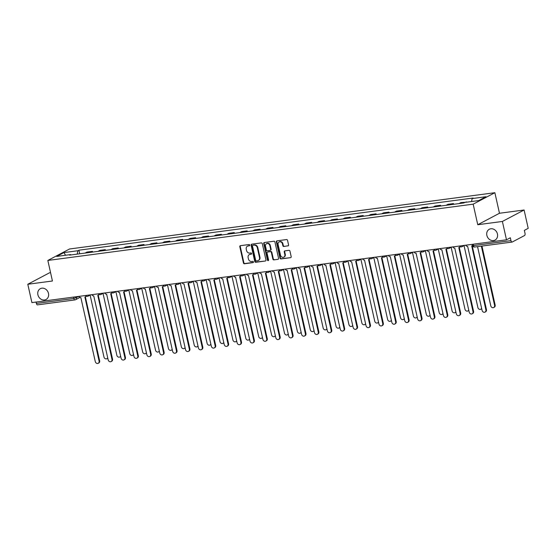 <?xml version="1.0" encoding="UTF-8"?>
<svg xmlns="http://www.w3.org/2000/svg" width="556" height="556" viewBox="0 0 556 556"><rect width="100%" height="100%" fill="white"/><g stroke="black" fill="none" stroke-linecap="round" stroke-linejoin="round"><path stroke-width="0.83" d="M249.741 245.092A0.66 0.563 -117.8 0 0 249.032 244.536L240.414 245.676A0.938 0.806 -117.8 0 0 239.803 246.683L243.445 262.974A0.938 0.806 -117.8 0 0 244.459 263.766L253.077 262.627A0.66 0.563 -117.8 0 0 252.792 261.362L251.68 261.508A3.002 2.578 -117.8 0 1 248.435 258.957L248.129 257.602A3.002 2.578 -117.8 0 1 249.324 254.599A3.002 2.578 -117.8 0 1 250.082 254.363L251.194 254.217A0.66 0.563 -117.8 0 0 250.916 252.945L249.797 253.091A3.002 2.578 -117.8 0 1 246.558 250.541L246.252 249.185A3.002 2.578 -117.8 0 1 247.448 246.183A3.002 2.578 -117.8 0 1 248.198 245.947L249.317 245.801A0.66 0.563 -117.8 0 0 249.741 245.092M486.861 235.376A6.116 5.247 -117.8 0 0 495.007 240.088A6.116 5.247 -117.8 0 0 497.446 233.979A6.116 5.247 -117.8 0 0 489.294 229.267A6.116 5.247 -117.8 0 0 486.861 235.376M37.898 294.791A6.116 5.247 -117.8 0 0 46.044 299.496A6.116 5.247 -117.8 0 0 48.476 293.387A6.116 5.247 -117.8 0 0 40.331 288.675A6.116 5.247 -117.8 0 0 37.898 294.791M287.959 245.947A0.938 0.806 -117.8 0 0 288.571 244.939L287.549 240.366A0.938 0.806 -117.8 0 0 286.535 239.573L276.964 240.838A0.938 0.806 -117.8 0 0 276.353 241.846L279.995 258.137A0.938 0.806 -117.8 0 0 281.009 258.929L290.579 257.664A0.938 0.806 -117.8 0 0 291.191 256.657L289.954 251.131A0.938 0.806 -117.8 0 0 288.939 250.339L284.846 250.881A0.938 0.806 -117.8 0 0 284.234 251.889L284.846 254.627A2.509 2.155 -117.8 0 1 283.852 257.136A2.509 2.155 -117.8 0 1 280.509 255.204L278.111 244.48A2.509 2.155 -117.8 0 1 279.105 241.971A2.509 2.155 -117.8 0 1 282.448 243.903L282.851 245.696A0.938 0.806 -117.8 0 0 283.866 246.489L288.39 245.724L283.866 246.489M473.163 204.163L477.757 224.721L502.388 221.462L506.488 239.803L31.9 302.603L27.8 284.262L52.431 281.002L47.837 260.444L473.163 204.163L494.875 192.703L69.549 248.984L47.837 260.444M262.314 243.709A0.938 0.806 -117.8 0 0 261.306 242.909L251.729 244.174A0.938 0.806 -117.8 0 0 251.124 245.189L254.759 261.473A0.938 0.806 -117.8 0 0 255.774 262.272L265.351 261.007A0.938 0.806 -117.8 0 0 265.956 259.993L262.314 243.709M264.343 242.506L273.92 241.241A0.938 0.806 -117.8 0 1 274.935 242.034L278.57 258.325A0.938 0.806 -117.8 0 1 277.965 259.332L273.865 259.874A0.938 0.806 -117.8 0 1 272.85 259.082L271.377 252.473A0.938 0.806 -117.8 0 0 270.362 251.68L267.644 252.035A0.938 0.806 -117.8 0 0 267.04 253.049L268.576 259.923A0.66 0.563 -117.8 0 1 267.436 260.076L263.739 243.521A0.938 0.806 -117.8 0 1 264.343 242.506A0.938 0.806 -117.8 0 0 264.169 243.292L263.739 243.521M502.388 221.462L524.1 210.001L528.2 228.342L524.357 230.372L524.996 233.228A1.911 0.938 82.5 0 1 524.537 235.535L512.25 242.02A1.911 0.938 82.5 0 1 512.09 242.069L474.65 247.024A1.911 0.938 -97.5 0 1 473.531 245.585L510.971 240.637A1.911 0.938 82.5 0 0 512.09 242.069M50.568 272.662L49.512 272.801L27.8 284.262M524.1 210.001L499.469 213.261L494.875 192.703M506.488 239.803L510.332 237.773L510.971 240.637M37.662 304.82A1.911 0.938 -97.5 0 1 37.502 304.869A1.911 0.938 -97.5 0 1 36.383 303.43L73.823 298.482L78.952 296.424M36.07 302.054L36.383 303.43M90.746 252.32A4.399 2.155 -97.5 0 1 91.108 252.049L85.652 252.771A4.399 2.155 82.5 0 0 85.29 253.043M85.652 252.771L86.972 252.07L92.428 251.347L92.595 252.076M91.108 252.049L92.428 251.347M105.487 250.374L105.327 249.644L99.871 250.367L98.544 251.062A4.399 2.155 82.5 0 0 98.183 251.34M103.638 250.617A4.399 2.155 -97.5 0 1 104 250.339L105.327 249.644M118.379 248.664L118.219 247.934L112.764 248.657L111.436 249.359A4.399 2.155 82.5 0 0 111.082 249.63M116.538 248.907A4.399 2.155 -97.5 0 1 116.892 248.636L118.219 247.934M131.272 246.961L131.112 246.232L125.656 246.954L124.329 247.649A4.399 2.155 82.5 0 0 123.974 247.927M129.43 247.205A4.399 2.155 -97.5 0 1 129.784 246.927L131.112 246.232M144.171 245.252L144.004 244.522L138.548 245.245L137.228 245.947A4.399 2.155 82.5 0 0 136.866 246.218M142.322 245.495A4.399 2.155 -97.5 0 1 142.684 245.224L144.004 244.522M157.063 243.549L156.896 242.819L151.44 243.542L150.12 244.237A4.399 2.155 82.5 0 0 149.759 244.515M155.214 243.792A4.399 2.155 -97.5 0 1 155.576 243.514L156.896 242.819M169.955 241.839L169.795 241.109L164.34 241.832L163.012 242.534A4.399 2.155 82.5 0 0 162.651 242.805M168.107 242.082A4.399 2.155 -97.5 0 1 168.468 241.811L169.795 241.109M182.848 240.136L182.688 239.407L177.232 240.129L175.904 240.824A4.399 2.155 82.5 0 0 175.55 241.102M181.006 240.38A4.399 2.155 -97.5 0 1 181.36 240.102L182.688 239.407M195.74 238.427L195.58 237.697L190.124 238.42L188.804 239.122A4.399 2.155 82.5 0 0 188.442 239.393M193.898 238.67A4.399 2.155 -97.5 0 1 194.252 238.399L195.58 237.697M208.639 236.724L208.472 235.994L203.016 236.717L201.696 237.412A4.399 2.155 82.5 0 0 201.335 237.69M206.79 236.967A4.399 2.155 -97.5 0 1 207.152 236.689L208.472 235.994M221.531 235.014L221.364 234.285L215.916 235.007L214.588 235.709A4.399 2.155 82.5 0 0 214.227 235.98M219.683 235.257A4.399 2.155 -97.5 0 1 220.044 234.986L221.364 234.285M234.423 233.311L234.264 232.582L228.808 233.305L227.48 234A4.399 2.155 82.5 0 0 227.126 234.278M232.575 233.555A4.399 2.155 -97.5 0 1 232.936 233.277L234.264 232.582M247.316 231.602L247.156 230.872L241.7 231.595L240.373 232.297A4.399 2.155 82.5 0 0 240.018 232.568M245.474 231.845A4.399 2.155 -97.5 0 1 245.828 231.574L247.156 230.872M260.215 229.899L260.048 229.169L254.592 229.892L253.272 230.587A4.399 2.155 82.5 0 0 252.91 230.865M258.366 230.142A4.399 2.155 -97.5 0 1 258.728 229.864L260.048 229.169M273.107 228.189L272.94 227.46L267.485 228.182L266.164 228.884A4.399 2.155 82.5 0 0 265.803 229.155M271.258 228.433A4.399 2.155 -97.5 0 1 271.62 228.162L272.94 227.46M285.999 226.487L285.84 225.757L280.384 226.48L279.056 227.175A4.399 2.155 82.5 0 0 278.695 227.453M284.151 226.73A4.399 2.155 -97.5 0 1 284.512 226.452L285.84 225.757M298.892 224.777L298.732 224.047L293.276 224.77L291.949 225.472A4.399 2.155 82.5 0 0 291.594 225.743M297.05 225.02A4.399 2.155 -97.5 0 1 297.404 224.749L298.732 224.047M311.784 223.074L311.624 222.344L306.168 223.067L304.841 223.762A4.399 2.155 82.5 0 0 304.486 224.04M309.942 223.317A4.399 2.155 -97.5 0 1 310.297 223.039L311.624 222.344M324.683 221.364L324.516 220.635L319.061 221.357L317.74 222.059A4.399 2.155 82.5 0 0 317.379 222.33M322.834 221.608A4.399 2.155 -97.5 0 1 323.196 221.337L324.516 220.635M337.575 219.662L337.409 218.932L331.953 219.655L330.632 220.35A4.399 2.155 82.5 0 0 330.271 220.628M335.727 219.905A4.399 2.155 -97.5 0 1 336.088 219.627L337.409 218.932M350.468 217.952L350.308 217.222L344.852 217.945L343.525 218.647A4.399 2.155 82.5 0 0 343.163 218.918M348.619 218.195A4.399 2.155 -97.5 0 1 348.98 217.924L350.308 217.222M363.36 216.249L363.2 215.519L357.744 216.242L356.417 216.937A4.399 2.155 82.5 0 0 356.062 217.215M361.518 216.492A4.399 2.155 -97.5 0 1 361.873 216.221L363.2 215.519M376.252 214.54L376.092 213.81L370.637 214.533L369.316 215.235A4.399 2.155 82.5 0 0 368.955 215.506M374.41 214.783A4.399 2.155 -97.5 0 1 374.765 214.512L376.092 213.81M389.151 212.837L388.985 212.107L383.529 212.83L382.208 213.525A4.399 2.155 82.5 0 0 381.847 213.803M387.303 213.08A4.399 2.155 -97.5 0 1 387.664 212.809L388.985 212.107M402.044 211.127L401.877 210.397L396.428 211.12L395.101 211.822A4.399 2.155 82.5 0 0 394.739 212.093M400.195 211.37A4.399 2.155 -97.5 0 1 400.556 211.099L401.877 210.397M414.936 209.424L414.776 208.695L409.32 209.417L407.993 210.112A4.399 2.155 82.5 0 0 407.638 210.39M413.087 209.668A4.399 2.155 -97.5 0 1 413.449 209.397L414.776 208.695M427.828 207.715L427.668 206.985L422.212 207.708L420.885 208.41A4.399 2.155 82.5 0 0 420.531 208.681M425.986 207.958A4.399 2.155 -97.5 0 1 426.341 207.687L427.668 206.985M440.727 206.012L440.56 205.282L435.105 206.005L433.784 206.7A4.399 2.155 82.5 0 0 433.423 206.978M438.879 206.255A4.399 2.155 -97.5 0 1 439.24 205.984L440.56 205.282M453.62 204.302L453.453 203.572L447.997 204.295L446.676 204.997A4.399 2.155 82.5 0 0 446.315 205.268M451.771 204.552A4.399 2.155 -97.5 0 1 452.132 204.274L453.453 203.572M466.421 202.203L460.896 202.592L459.569 203.287A4.399 2.155 82.5 0 0 459.207 203.565M465.469 202.335L466.352 201.87M70.918 254.947L70.584 254.585L56.698 256.42L63.989 252.57L77.875 250.735L77.208 254.113M471.544 201.529L472.127 198.568L473.149 198.026L78.896 250.2L77.875 250.735M472.127 198.568L486.013 196.727L478.716 200.577L464.83 202.419L463.815 202.954L69.563 255.128L70.584 254.585M477.757 224.721L499.469 213.261M79.703 253.786L78.896 250.2M63.989 252.57L65.532 255.253M249.665 245.578L248.636 245.717A3.002 2.578 -117.8 0 0 247.879 245.96L247.448 246.183M249.324 254.599L249.762 254.37A3.002 2.578 -117.8 0 1 250.513 254.134L251.541 253.995M240.414 245.676A0.938 0.806 -117.8 0 0 240.241 246.454L243.875 262.745A0.938 0.806 -117.8 0 0 244.89 263.537L253.425 262.411M251.736 244.174A0.938 0.806 -117.8 0 0 251.555 244.96L255.197 261.244A0.938 0.806 -117.8 0 0 256.212 262.043L265.351 261.007M252.904 245.321A0.66 0.563 -117.8 0 0 252.48 246.03L255.677 260.326A0.66 0.563 -117.8 0 0 256.385 260.889L257.56 260.729A3.002 2.578 -117.8 0 0 258.318 260.493A3.002 2.578 -117.8 0 0 259.513 257.491L257.324 247.719A3.002 2.578 -117.8 0 0 254.085 245.168L253.341 245.092A0.66 0.563 -117.8 0 0 253.036 245.252M258.318 260.493L258.748 260.264A3.002 2.578 -117.8 0 0 259.944 257.261L259.513 257.491M253.341 245.092L254.516 244.939A3.002 2.578 -117.8 0 1 257.762 247.489L259.944 257.261M277.965 259.332L273.865 259.874M267.408 252.111L267.846 251.882A0.938 0.806 -117.8 0 1 268.082 251.805L270.8 251.451A0.938 0.806 -117.8 0 1 271.815 252.243L273.288 258.853A0.938 0.806 -117.8 0 0 274.303 259.645M264.169 243.292L267.874 259.847A0.66 0.563 -117.8 0 0 268.499 260.41M269.848 245.62A2.509 2.155 -117.8 0 0 266.505 243.688A2.509 2.155 -117.8 0 0 265.504 246.197L266.352 249.971A0.938 0.806 -117.8 0 0 267.36 250.77L270.077 250.409A0.938 0.806 -117.8 0 0 270.689 249.401L269.848 245.62L270.279 245.391A2.509 2.155 -117.8 0 0 266.936 243.458L266.505 243.688M270.515 250.179A0.938 0.806 -117.8 0 0 271.126 249.171L270.689 249.401M270.279 245.391L271.126 249.171M279.105 241.971L279.543 241.742A2.509 2.155 -117.8 0 1 282.886 243.681L283.282 245.467A0.938 0.806 -117.8 0 0 284.297 246.259M283.852 257.136L284.283 256.907A2.509 2.155 -117.8 0 0 285.284 254.398L284.846 254.627M284.846 250.881A0.938 0.806 -117.8 0 0 284.672 251.66L285.284 254.398M276.964 240.838A0.938 0.806 -117.8 0 0 276.784 241.617L280.426 257.908A0.938 0.806 -117.8 0 0 281.44 258.7L290.579 257.664M90.121 295.076L103.965 357.015A2.196 1.883 -117.8 0 0 107.704 357.765M107.794 358.175A2.196 1.883 62.2 0 1 107.461 358.411L106.898 358.71M78.931 296.383A1.911 1.64 -117.8 0 0 80.842 297.557L95.284 361.602A2.196 1.883 -117.8 0 0 99.086 361.101L84.887 297.022A1.911 1.64 -117.8 0 0 86.076 296.035M86.375 296.209A1.911 1.64 62.2 0 1 85.937 296.57L85.367 296.869M85.36 296.869L99.649 360.802A2.196 1.883 62.2 0 1 98.773 362.998L98.21 363.297M103.013 293.373L116.864 355.312A2.196 1.883 -117.8 0 0 120.596 356.062M120.687 356.472A2.196 1.883 62.2 0 1 120.353 356.709L119.79 357.001M115.912 291.664L129.756 353.602A2.196 1.883 -117.8 0 0 133.489 354.353M133.579 354.763A2.196 1.883 62.2 0 1 133.245 354.999L132.682 355.298M91.823 294.673A1.911 1.64 -117.8 0 0 93.735 295.848L108.177 359.892A2.196 1.883 -117.8 0 0 111.978 359.391L97.78 295.312A1.911 1.64 -117.8 0 0 98.968 294.332M99.267 294.499A1.911 1.64 62.2 0 1 98.829 294.861L98.266 295.16M98.252 295.166L112.541 359.093A2.196 1.883 62.2 0 1 111.666 361.289L111.103 361.588M104.716 292.97A1.911 1.64 -117.8 0 0 106.627 294.145L121.069 358.189A2.196 1.883 -117.8 0 0 124.871 357.689L110.679 293.61A1.911 1.64 -117.8 0 0 111.86 292.623M112.159 292.797A1.911 1.64 62.2 0 1 111.721 293.158L111.158 293.457M111.144 293.457L125.434 357.39A2.196 1.883 62.2 0 1 124.565 359.586L123.995 359.885M128.804 289.961L142.649 351.899A2.196 1.883 -117.8 0 0 146.381 352.65M146.471 353.06A2.196 1.883 62.2 0 1 146.138 353.296L145.575 353.595M141.697 288.251L155.541 350.19A2.196 1.883 -117.8 0 0 159.273 350.94M159.37 351.357A2.196 1.883 62.2 0 1 159.037 351.587L158.467 351.885M154.589 286.548L168.433 348.487A2.196 1.883 -117.8 0 0 172.172 349.237M172.263 349.648A2.196 1.883 62.2 0 1 171.929 349.884L171.366 350.183M117.608 291.261A1.911 1.64 -117.8 0 0 119.519 292.435L133.961 356.479A2.196 1.883 -117.8 0 0 137.763 355.979L123.571 291.9A1.911 1.64 -117.8 0 0 124.051 291.747L138.333 355.68A2.196 1.883 62.2 0 1 137.457 357.876L136.894 358.175M125.058 291.087A1.911 1.64 62.2 0 1 124.614 291.448L124.051 291.747A1.911 1.64 -117.8 0 0 124.752 290.92M130.5 289.558A1.911 1.64 -117.8 0 0 132.411 290.732L146.86 354.777A2.196 1.883 -117.8 0 0 150.662 354.276L136.463 290.197A1.911 1.64 -117.8 0 0 136.943 290.044L151.225 353.977A2.196 1.883 62.2 0 1 150.349 356.174L149.786 356.472M137.951 289.384A1.911 1.64 62.2 0 1 137.513 289.745L136.943 290.044A1.911 1.64 -117.8 0 0 137.652 289.21M143.399 287.848A1.911 1.64 -117.8 0 0 145.311 289.023L159.753 353.067A2.196 1.883 -117.8 0 0 163.554 352.567L149.356 288.488A1.911 1.64 -117.8 0 0 150.544 287.508M150.843 287.674A1.911 1.64 62.2 0 1 150.405 288.036L149.835 288.335M149.828 288.342L164.117 352.268A2.196 1.883 62.2 0 1 163.242 354.464L162.679 354.763M167.481 284.839L181.332 346.777A2.196 1.883 -117.8 0 0 185.065 347.528M185.155 347.945A2.196 1.883 62.2 0 1 184.821 348.174L184.258 348.473M156.292 286.145A1.911 1.64 -117.8 0 0 158.203 287.32L172.645 351.364A2.196 1.883 -117.8 0 0 176.447 350.864L162.255 286.785A1.911 1.64 -117.8 0 0 162.734 286.632L177.01 350.565A2.196 1.883 62.2 0 1 176.141 352.761L175.571 353.06M163.735 285.972A1.911 1.64 62.2 0 1 163.297 286.333L162.734 286.632A1.911 1.64 -117.8 0 0 163.436 285.798M180.38 283.136L194.225 345.074A2.196 1.883 -117.8 0 0 197.957 345.825M198.047 346.235A2.196 1.883 62.2 0 1 197.714 346.471L197.151 346.77M169.184 284.436A1.911 1.64 -117.8 0 0 171.095 285.61L185.537 349.661A2.196 1.883 -117.8 0 0 189.339 349.154L175.147 285.075A1.911 1.64 -117.8 0 0 175.626 284.922L189.909 348.855A2.196 1.883 62.2 0 1 189.033 351.051L188.47 351.35M176.627 284.262A1.911 1.64 62.2 0 1 176.189 284.623L175.626 284.922A1.911 1.64 -117.8 0 0 176.328 284.095M193.273 281.426L207.117 343.365A2.196 1.883 -117.8 0 0 210.849 344.115M210.946 344.532A2.196 1.883 62.2 0 1 210.606 344.762L210.043 345.061M182.076 282.733A1.911 1.64 -117.8 0 0 183.987 283.907L198.429 347.952A2.196 1.883 -117.8 0 0 202.238 347.451L188.039 283.372A1.911 1.64 -117.8 0 0 188.519 283.219L202.801 347.152A2.196 1.883 62.2 0 1 201.925 349.349L201.362 349.648M189.526 282.559A1.911 1.64 62.2 0 1 189.082 282.921L188.519 283.219A1.911 1.64 -117.8 0 0 189.228 282.385M206.165 279.724L220.009 341.662A2.196 1.883 -117.8 0 0 223.741 342.413M223.839 342.823A2.196 1.883 62.2 0 1 223.505 343.059L222.935 343.358M194.975 281.023A1.911 1.64 -117.8 0 0 196.88 282.198L211.329 346.249A2.196 1.883 -117.8 0 0 215.13 345.742L200.931 281.663A1.911 1.64 -117.8 0 0 201.411 281.51L215.693 345.443A2.196 1.883 62.2 0 1 214.818 347.639L214.255 347.938M202.419 280.849A1.911 1.64 62.2 0 1 201.981 281.211L201.411 281.51A1.911 1.64 -117.8 0 0 202.12 280.683M219.057 278.014L232.901 339.952A2.196 1.883 -117.8 0 0 236.641 340.703M236.731 341.12A2.196 1.883 62.2 0 1 236.397 341.349L235.834 341.648M207.868 279.32A1.911 1.64 -117.8 0 0 209.779 280.495L224.221 344.539A2.196 1.883 -117.8 0 0 228.023 344.039L213.824 279.96A1.911 1.64 -117.8 0 0 214.31 279.807L228.585 343.74A2.196 1.883 62.2 0 1 227.71 345.936L227.147 346.235M215.311 279.147A1.911 1.64 62.2 0 1 214.873 279.508L214.31 279.807A1.911 1.64 -117.8 0 0 215.012 278.973M231.956 276.311L245.801 338.25A2.196 1.883 -117.8 0 0 249.533 339M249.623 339.41A2.196 1.883 62.2 0 1 249.29 339.646L248.727 339.945M220.76 277.611A1.911 1.64 -117.8 0 0 222.671 278.785L237.113 342.837A2.196 1.883 -117.8 0 0 240.915 342.329L226.723 278.25A1.911 1.64 -117.8 0 0 227.202 278.097L241.478 342.03A2.196 1.883 62.2 0 1 240.609 344.227L240.039 344.525M228.203 277.437A1.911 1.64 62.2 0 1 227.765 277.798L227.202 278.097A1.911 1.64 -117.8 0 0 227.904 277.27M244.849 274.601L258.693 336.54A2.196 1.883 -117.8 0 0 262.425 337.29M262.515 337.707A2.196 1.883 62.2 0 1 262.182 337.937L261.619 338.236M233.652 275.908A1.911 1.64 -117.8 0 0 235.563 277.083L250.005 341.127A2.196 1.883 -117.8 0 0 253.807 340.626L239.615 276.547A1.911 1.64 -117.8 0 0 240.095 276.395L254.377 340.328A2.196 1.883 62.2 0 1 253.501 342.524L252.938 342.823M241.095 275.734A1.911 1.64 62.2 0 1 240.658 276.096L240.095 276.395A1.911 1.64 -117.8 0 0 240.797 275.561M257.741 272.899L271.585 334.837A2.196 1.883 -117.8 0 0 275.317 335.588M275.415 335.998A2.196 1.883 62.2 0 1 275.081 336.234L274.511 336.533M246.544 274.198A1.911 1.64 -117.8 0 0 248.456 275.373L262.905 339.424A2.196 1.883 -117.8 0 0 266.706 338.917L252.507 274.838A1.911 1.64 -117.8 0 0 252.987 274.685L267.269 338.618A2.196 1.883 62.2 0 1 266.394 340.814L265.831 341.113M253.995 274.032A1.911 1.64 62.2 0 1 253.55 274.386L252.987 274.685A1.911 1.64 -117.8 0 0 253.696 273.858M270.633 271.189L284.477 333.134A2.196 1.883 -117.8 0 0 288.216 333.878M288.307 334.295A2.196 1.883 62.2 0 1 287.973 334.524L287.41 334.823M259.443 272.496A1.911 1.64 -117.8 0 0 261.355 273.67L275.797 337.714A2.196 1.883 -117.8 0 0 279.599 337.214L265.4 273.135A1.911 1.64 -117.8 0 0 265.879 272.982L280.161 336.915A2.196 1.883 62.2 0 1 279.286 339.111L278.723 339.41M266.887 272.322A1.911 1.64 62.2 0 1 266.449 272.683L265.879 272.982A1.911 1.64 -117.8 0 0 266.588 272.148M283.525 269.486L297.377 331.425A2.196 1.883 -117.8 0 0 301.109 332.175M301.199 332.585A2.196 1.883 62.2 0 1 300.865 332.822L300.303 333.12M272.336 270.786A1.911 1.64 -117.8 0 0 274.247 271.96L288.689 336.012A2.196 1.883 -117.8 0 0 292.491 335.504L278.292 271.425A1.911 1.64 -117.8 0 0 279.48 270.445M279.779 270.619A1.911 1.64 62.2 0 1 279.341 270.974L278.778 271.272M278.764 271.279L293.054 335.205A2.196 1.883 62.2 0 1 292.178 337.402L291.615 337.7M296.424 267.777L310.269 329.722A2.196 1.883 -117.8 0 0 314.001 330.466M314.091 330.883A2.196 1.883 62.2 0 1 313.758 331.112L313.195 331.411M285.228 269.083A1.911 1.64 -117.8 0 0 287.139 270.258L301.581 334.302A2.196 1.883 -117.8 0 0 305.383 333.802L291.191 269.723A1.911 1.64 -117.8 0 0 292.373 268.736M292.671 268.909A1.911 1.64 62.2 0 1 292.234 269.271L291.671 269.57M291.657 269.577L305.946 333.503A2.196 1.883 62.2 0 1 305.077 335.699L304.507 335.998M309.317 266.074L323.161 328.012A2.196 1.883 -117.8 0 0 326.893 328.763M326.984 329.173A2.196 1.883 62.2 0 1 326.65 329.409L326.087 329.708M298.12 267.373A1.911 1.64 -117.8 0 0 300.031 268.548L314.474 332.599A2.196 1.883 -117.8 0 0 318.275 332.092L304.083 268.013A1.911 1.64 -117.8 0 0 304.563 267.86L318.845 331.793A2.196 1.883 62.2 0 1 317.969 333.989L317.406 334.288M305.571 267.207A1.911 1.64 62.2 0 1 305.126 267.561L304.563 267.86A1.911 1.64 -117.8 0 0 305.265 267.033M322.209 264.364L336.053 326.309A2.196 1.883 -117.8 0 0 339.785 327.053M339.883 327.47A2.196 1.883 62.2 0 1 339.549 327.699L338.979 327.998M311.012 265.671A1.911 1.64 -117.8 0 0 312.924 266.845L327.373 330.889A2.196 1.883 -117.8 0 0 331.174 330.389L316.976 266.31A1.911 1.64 -117.8 0 0 317.455 266.157L331.737 330.09A2.196 1.883 62.2 0 1 330.862 332.286L330.299 332.585M318.463 265.497A1.911 1.64 62.2 0 1 318.025 265.858L317.455 266.157A1.911 1.64 -117.8 0 0 318.164 265.323M335.101 262.661L348.946 324.6A2.196 1.883 -117.8 0 0 352.685 325.35M352.775 325.76A2.196 1.883 62.2 0 1 352.441 325.997L351.878 326.296M323.912 263.961A1.911 1.64 -117.8 0 0 325.823 265.136L340.265 329.187A2.196 1.883 -117.8 0 0 344.067 328.679L329.868 264.6A1.911 1.64 -117.8 0 0 330.347 264.447L344.63 328.381A2.196 1.883 62.2 0 1 343.754 330.577L343.191 330.876M331.355 263.794A1.911 1.64 62.2 0 1 330.917 264.149L330.347 264.447A1.911 1.64 -117.8 0 0 331.056 263.62M347.993 260.952L361.845 322.897A2.196 1.883 -117.8 0 0 365.577 323.641M365.667 324.058A2.196 1.883 62.2 0 1 365.334 324.287L364.771 324.586M336.804 262.258A1.911 1.64 -117.8 0 0 338.715 263.433L353.157 327.477A2.196 1.883 -117.8 0 0 356.959 326.977L342.767 262.898A1.911 1.64 -117.8 0 0 343.949 261.911M344.247 262.084A1.911 1.64 62.2 0 1 343.81 262.446L343.247 262.745M343.233 262.752L357.522 326.678A2.196 1.883 62.2 0 1 356.653 328.874L356.083 329.173M360.893 259.249L374.737 321.187A2.196 1.883 -117.8 0 0 378.469 321.938M378.56 322.348A2.196 1.883 62.2 0 1 378.226 322.584L377.663 322.883M349.696 260.555A1.911 1.64 -117.8 0 0 351.607 261.723L366.05 325.774A2.196 1.883 -117.8 0 0 369.851 325.267L355.659 261.188A1.911 1.64 -117.8 0 0 356.841 260.208M357.14 260.382A1.911 1.64 62.2 0 1 356.702 260.736L356.139 261.035M356.125 261.042L370.421 324.968A2.196 1.883 62.2 0 1 369.545 327.164L368.975 327.463M373.785 257.539L387.629 319.485A2.196 1.883 -117.8 0 0 391.361 320.228M391.452 320.645A2.196 1.883 62.2 0 1 391.118 320.875L390.555 321.173M362.588 258.846A1.911 1.64 -117.8 0 0 364.5 260.02L378.942 324.065A2.196 1.883 -117.8 0 0 382.75 323.564L368.552 259.485A1.911 1.64 -117.8 0 0 369.733 258.498M370.039 258.672A1.911 1.64 62.2 0 1 369.594 259.033L369.031 259.332M369.024 259.339L383.313 323.265A2.196 1.883 62.2 0 1 382.438 325.462L381.875 325.76M386.677 255.836L400.522 317.775A2.196 1.883 -117.8 0 0 404.254 318.525M404.351 318.935A2.196 1.883 62.2 0 1 404.017 319.172L403.447 319.471M375.488 257.143A1.911 1.64 -117.8 0 0 377.392 258.311L391.841 322.362A2.196 1.883 -117.8 0 0 395.643 321.854L381.444 257.775A1.911 1.64 -117.8 0 0 382.632 256.796M382.931 256.969A1.911 1.64 62.2 0 1 382.493 257.331L381.923 257.623M381.916 257.63L396.206 321.556A2.196 1.883 62.2 0 1 395.33 323.752L394.767 324.051M399.569 254.127L413.414 316.072A2.196 1.883 -117.8 0 0 417.153 316.816M417.243 317.233A2.196 1.883 62.2 0 1 416.91 317.462L416.347 317.761M388.38 255.433A1.911 1.64 -117.8 0 0 390.291 256.608L404.733 320.652A2.196 1.883 -117.8 0 0 408.535 320.152L394.336 256.073A1.911 1.64 -117.8 0 0 395.524 255.086M395.823 255.26A1.911 1.64 62.2 0 1 395.385 255.621L394.823 255.92M394.809 255.927L409.098 319.853A2.196 1.883 62.2 0 1 408.222 322.049L407.659 322.348M412.469 252.424L426.313 314.362A2.196 1.883 -117.8 0 0 430.045 315.113M430.135 315.523A2.196 1.883 62.2 0 1 429.802 315.759L429.239 316.058M401.272 253.731A1.911 1.64 -117.8 0 0 403.183 254.898L417.625 318.949A2.196 1.883 -117.8 0 0 421.427 318.442L407.235 254.363A1.911 1.64 -117.8 0 0 408.417 253.383M408.716 253.557A1.911 1.64 62.2 0 1 408.278 253.918L407.715 254.21M407.701 254.217L421.99 318.143A2.196 1.883 62.2 0 1 421.121 320.339L420.551 320.638M425.361 250.714L439.205 312.66A2.196 1.883 -117.8 0 0 442.937 313.403M443.028 313.82A2.196 1.883 62.2 0 1 442.694 314.05L442.131 314.349M414.164 252.021A1.911 1.64 -117.8 0 0 416.076 253.195L430.518 317.24A2.196 1.883 -117.8 0 0 434.319 316.739L420.127 252.66A1.911 1.64 -117.8 0 0 421.309 251.673M421.608 251.847A1.911 1.64 62.2 0 1 421.17 252.209L420.607 252.507M420.6 252.514L434.889 316.44A2.196 1.883 62.2 0 1 434.014 318.637L433.451 318.935M438.253 249.012L452.097 310.95A2.196 1.883 -117.8 0 0 455.83 311.701M455.927 312.111A2.196 1.883 62.2 0 1 455.593 312.347L455.023 312.646M427.057 250.318A1.911 1.64 -117.8 0 0 428.968 251.486L443.417 315.537A2.196 1.883 -117.8 0 0 447.219 315.03L433.02 250.951A1.911 1.64 -117.8 0 0 433.499 250.798L447.782 314.731A2.196 1.883 62.2 0 1 446.906 316.927L446.343 317.226M434.507 250.144A1.911 1.64 62.2 0 1 434.062 250.506L433.499 250.798A1.911 1.64 -117.8 0 0 434.208 249.971M451.145 247.302L464.99 309.247A2.196 1.883 -117.8 0 0 468.729 309.991M468.819 310.408A2.196 1.883 62.2 0 1 468.486 310.637L467.923 310.936M439.956 248.608A1.911 1.64 -117.8 0 0 441.867 249.783L456.309 313.827A2.196 1.883 -117.8 0 0 460.111 313.327L445.912 249.248A1.911 1.64 -117.8 0 0 446.392 249.095L460.674 313.028A2.196 1.883 62.2 0 1 459.798 315.224L459.235 315.523M447.399 248.435A1.911 1.64 62.2 0 1 446.961 248.796L446.392 249.095A1.911 1.64 -117.8 0 0 447.1 248.261M464.038 245.599L477.889 307.537A2.196 1.883 -117.8 0 0 481.621 308.288M481.711 308.698A2.196 1.883 62.2 0 1 481.378 308.934L480.815 309.233M452.848 246.906A1.911 1.64 -117.8 0 0 454.759 248.073L469.201 312.125A2.196 1.883 -117.8 0 0 473.003 311.617L458.804 247.538A1.911 1.64 -117.8 0 0 459.291 247.385L473.566 311.318A2.196 1.883 62.2 0 1 472.69 313.521L472.127 313.813M460.292 246.732A1.911 1.64 62.2 0 1 459.854 247.093L459.291 247.385A1.911 1.64 -117.8 0 0 459.993 246.558M477.548 246.642L490.781 305.835A2.196 1.883 -117.8 0 0 494.583 305.327L481.35 246.141M481.962 246.058L495.146 305.029A2.196 1.883 62.2 0 1 494.27 307.225L493.707 307.524M465.74 245.196A1.911 1.64 -117.8 0 0 467.652 246.371L482.094 310.415A2.196 1.883 -117.8 0 0 485.895 309.914L471.703 245.835A1.911 1.64 -117.8 0 0 472.183 245.682L486.458 309.616A2.196 1.883 62.2 0 1 485.59 311.812L485.02 312.111M76.109 296.751L76.346 297.801A1.911 1.64 -117.8 0 1 75.102 299.865A1.911 0.938 -97.5 0 1 74.942 299.913A1.911 0.938 -97.5 0 1 73.823 298.482L73.517 297.099M452.132 204.274L446.676 204.997M439.24 205.984L433.784 206.7M426.341 207.687L420.885 208.41M413.449 209.397L407.993 210.112M400.556 211.099L395.101 211.822M387.664 212.809L382.208 213.525M374.765 214.512L369.316 215.235M361.873 216.221L356.417 216.937M348.98 217.924L343.525 218.647M336.088 219.627L330.632 220.35M323.196 221.337L317.74 222.059M310.297 223.039L304.841 223.762M297.404 224.749L291.949 225.472M284.512 226.452L279.056 227.175M271.62 228.162L266.164 228.884M258.728 229.864L253.272 230.587M245.828 231.574L240.373 232.297M232.936 233.277L227.48 234M220.044 234.986L214.588 235.709M207.152 236.689L201.696 237.412M194.252 238.399L188.804 239.122M181.36 240.102L175.904 240.824M168.468 241.811L163.012 242.534M155.576 243.514L150.12 244.237M142.684 245.224L137.228 245.947M129.784 246.927L124.329 247.649M116.892 248.636L111.436 249.359M104 250.339L98.544 251.062M464.385 202.655L459.569 203.287M88.842 295.069A1.911 1.64 62.2 0 1 87.584 296.313M101.734 293.366A1.911 1.64 62.2 0 1 100.476 294.61M114.626 291.657A1.911 1.64 62.2 0 1 113.375 292.901M127.526 289.954A1.911 1.64 62.2 0 1 126.268 291.198M140.418 288.244A1.911 1.64 62.2 0 1 139.16 289.488M153.31 286.542A1.911 1.64 62.2 0 1 152.052 287.786M166.202 284.832A1.911 1.64 62.2 0 1 164.944 286.076M179.101 283.129A1.911 1.64 62.2 0 1 177.844 284.373M191.994 281.419A1.911 1.64 62.2 0 1 190.736 282.663M204.886 279.717A1.911 1.64 62.2 0 1 203.628 280.961M217.778 278.007A1.911 1.64 62.2 0 1 216.52 279.251M230.67 276.304A1.911 1.64 62.2 0 1 229.419 277.548M243.57 274.594A1.911 1.64 62.2 0 1 242.312 275.839M256.462 272.892A1.911 1.64 62.2 0 1 255.204 274.136M269.354 271.182A1.911 1.64 62.2 0 1 268.096 272.426M282.246 269.479A1.911 1.64 62.2 0 1 280.988 270.723M295.139 267.77A1.911 1.64 62.2 0 1 293.888 269.014M308.038 266.067A1.911 1.64 62.2 0 1 306.78 267.311M320.93 264.357A1.911 1.64 62.2 0 1 319.672 265.601M333.822 262.654A1.911 1.64 62.2 0 1 332.564 263.898M346.715 260.945A1.911 1.64 62.2 0 1 345.457 262.189M359.614 259.242A1.911 1.64 62.2 0 1 358.356 260.486M372.506 257.532A1.911 1.64 62.2 0 1 371.248 258.776M385.398 255.829A1.911 1.64 62.2 0 1 384.14 257.074M398.291 254.12A1.911 1.64 62.2 0 1 397.033 255.364M411.183 252.417A1.911 1.64 62.2 0 1 409.932 253.661M424.082 250.707A1.911 1.64 62.2 0 1 422.824 251.951M436.974 249.005A1.911 1.64 62.2 0 1 435.716 250.249M449.867 247.295A1.911 1.64 62.2 0 1 448.609 248.539M462.759 245.592A1.911 1.64 62.2 0 1 461.501 246.836M473.219 244.209L473.531 245.585L472.53 245.55A1.911 1.911 0 0 0 474.65 247.024A1.911 0.938 -97.5 0 0 474.81 246.975M248.636 245.717L248.198 245.947M250.513 254.134L250.082 254.363M244.89 263.537L244.459 263.766M243.875 262.745L243.445 262.974M240.241 246.454L239.803 246.683M256.212 262.043L255.774 262.272M255.197 261.244L254.759 261.473M251.555 244.96L251.124 245.189M257.762 247.489L257.324 247.719M254.516 244.939L254.085 245.168M273.288 258.853L272.85 259.082M271.815 252.243L271.377 252.473M270.8 251.451L270.362 251.68M268.082 251.805L267.644 252.035M267.874 259.847L267.436 260.076M283.282 245.467L282.851 245.696M282.886 243.681L282.448 243.903M284.672 251.66L284.234 251.889M281.44 258.7L281.009 258.929M280.426 257.908L279.995 258.137M276.784 241.617L276.353 241.846M99.086 361.101L99.649 360.802M111.978 359.391L112.541 359.093M124.871 357.689L125.434 357.39M137.763 355.979L138.333 355.68M150.662 354.276L151.225 353.977M163.554 352.567L164.117 352.268M176.447 350.864L177.01 350.565M189.339 349.154L189.909 348.855M202.238 347.451L202.801 347.152M215.13 345.742L215.693 345.443M228.023 344.039L228.585 343.74M240.915 342.329L241.478 342.03M253.807 340.626L254.377 340.328M266.706 338.917L267.269 338.618M279.599 337.214L280.161 336.915M292.491 335.504L293.054 335.205M305.383 333.802L305.946 333.503M318.275 332.092L318.845 331.793M331.174 330.389L331.737 330.09M344.067 328.679L344.63 328.381M356.959 326.977L357.522 326.678M369.851 325.267L370.421 324.968M382.75 323.564L383.313 323.265M395.643 321.854L396.206 321.556M408.535 320.152L409.098 319.853M421.427 318.442L421.99 318.143M434.319 316.739L434.889 316.44M447.219 315.03L447.782 314.731M460.111 313.327L460.674 313.028M473.003 311.617L473.566 311.318M495.146 305.029L494.583 305.327M485.895 309.914L486.458 309.616M85.561 295.5A1.911 1.911 0 0 0 88.063 296.16L90.565 294.84M98.461 293.797A1.911 1.911 0 0 0 100.963 294.458L103.465 293.137M111.353 292.088A1.911 1.911 0 0 0 113.855 292.748L116.357 291.427M124.245 290.385A1.911 1.911 0 0 0 126.747 291.045L129.249 289.725M137.137 288.675A1.911 1.911 0 0 0 139.639 289.335L142.141 288.015M150.03 286.972A1.911 1.911 0 0 0 152.532 287.633L155.034 286.312M162.929 285.27A1.911 1.911 0 0 0 165.431 285.923L167.933 284.602M175.821 283.56A1.911 1.911 0 0 0 178.323 284.22L180.825 282.9M188.713 281.857A1.911 1.911 0 0 0 191.215 282.511L193.717 281.19M201.606 280.148A1.911 1.911 0 0 0 204.108 280.808L206.61 279.487M214.498 278.445A1.911 1.911 0 0 0 217 279.098L219.509 277.778M227.397 276.735A1.911 1.911 0 0 0 229.899 277.395L232.401 276.075M240.289 275.032A1.911 1.911 0 0 0 242.791 275.686L245.293 274.365M253.182 273.323A1.911 1.911 0 0 0 255.684 273.983L258.186 272.662M266.074 271.62A1.911 1.911 0 0 0 268.576 272.273L271.078 270.953M278.973 269.91A1.911 1.911 0 0 0 281.475 270.57L283.977 269.25M291.865 268.207A1.911 1.911 0 0 0 294.367 268.861L296.869 267.54M304.757 266.498A1.911 1.911 0 0 0 307.26 267.158L309.761 265.837M317.65 264.795A1.911 1.911 0 0 0 320.152 265.448L322.654 264.128M330.542 263.085A1.911 1.911 0 0 0 333.044 263.746L335.546 262.425M343.441 261.383A1.911 1.911 0 0 0 345.943 262.036L348.445 260.715M356.333 259.673A1.911 1.911 0 0 0 358.835 260.333L361.337 259.013M369.226 257.97A1.911 1.911 0 0 0 371.728 258.623L374.23 257.303M382.118 256.26A1.911 1.911 0 0 0 384.62 256.921L387.122 255.6M395.01 254.558A1.911 1.911 0 0 0 397.512 255.211L400.021 253.89M407.909 252.848A1.911 1.911 0 0 0 410.411 253.508L412.913 252.188M420.802 251.145A1.911 1.911 0 0 0 423.304 251.805L425.806 250.478M433.694 249.435A1.911 1.911 0 0 0 436.196 250.096L438.698 248.775M446.586 247.733A1.911 1.911 0 0 0 449.088 248.393L451.59 247.066M459.485 246.023A1.911 1.911 0 0 0 461.987 246.683L464.489 245.363M472.259 244.334L472.53 245.55M79.946 297.411L75.581 299.712A1.911 1.911 0 0 1 74.942 299.913L37.502 304.869M253.175 245.147L252.744 245.377M270.751 250.11L270.313 250.339"/></g></svg>
